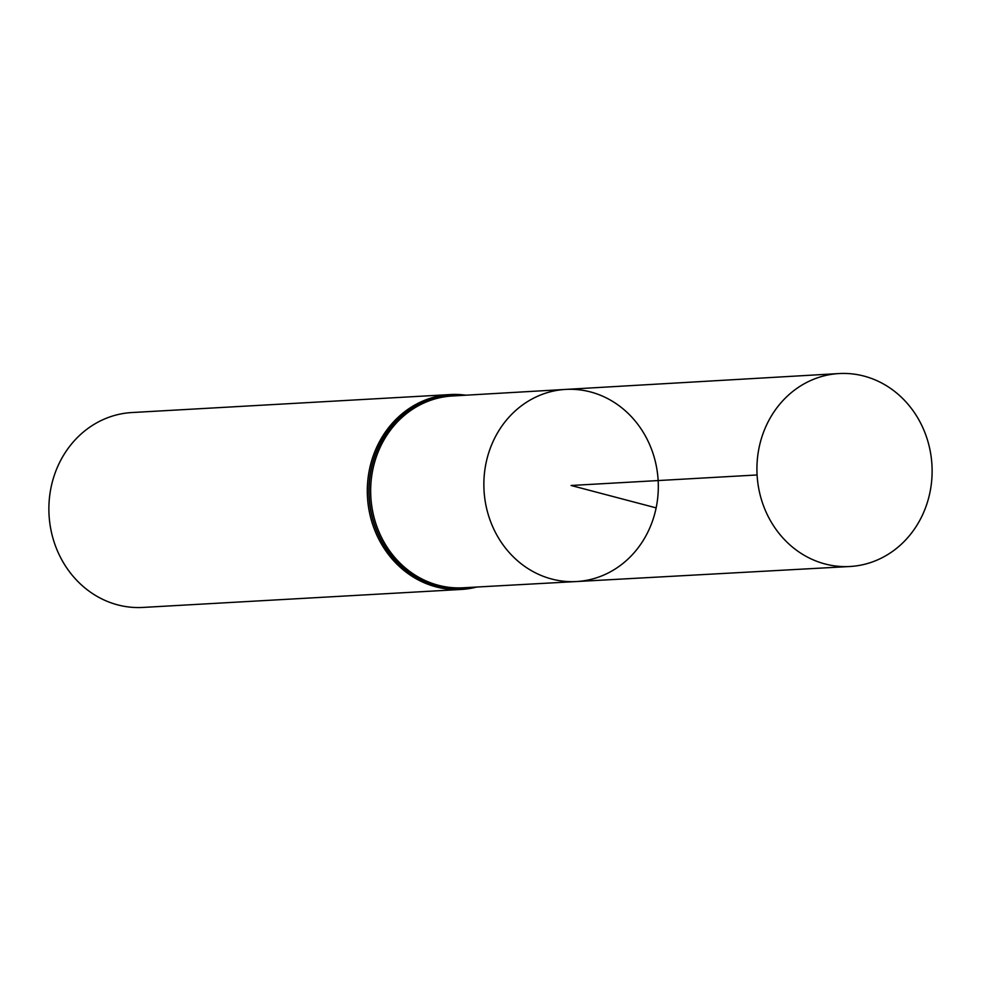 <?xml version="1.0" encoding="UTF-8"?>
<svg xmlns="http://www.w3.org/2000/svg" width="981" height="981" viewBox="0 0 981 981"><rect width="100%" height="100%" fill="white"/><g stroke="black" fill="none" stroke-linecap="round" stroke-linejoin="round"><path stroke-width="1.47" d="M656.142 507.876A96.224 87.199 86.8 0 0 565.547 389.42A96.224 87.199 86.8 0 0 484.025 490.402A96.224 87.199 86.8 0 0 576.399 581.549A96.224 87.199 86.8 0 0 656.142 507.876L571.089 485.485L757.087 474.963M466 395.196L450.267 394.558L131.859 412.547A97.597 88.449 86.8 0 0 49.05 514.988A97.597 88.449 86.8 0 0 142.87 607.435L461.291 589.446A97.597 88.449 -93.2 0 1 369.506 469.274A97.597 88.449 -93.2 0 1 450.267 394.558A97.597 88.449 -93.2 0 1 465.926 395.196M565.547 389.42L452.216 395.993A96.052 87.051 -93.2 0 0 372.841 469.519A96.052 87.051 -93.2 0 0 463.057 587.791L576.399 581.549A96.224 87.199 -93.2 0 1 486.036 463.081A96.224 87.199 -93.2 0 1 565.547 389.42L838.951 373.565A96.629 87.567 -93.2 0 1 931.95 465.08A96.629 87.567 -93.2 0 1 849.853 566.503A96.629 87.567 -93.2 0 1 759.11 447.532A96.629 87.567 -93.2 0 1 838.951 373.565M472.756 587.251A96.763 87.701 -93.2 0 1 371.259 469.409A96.763 87.701 -93.2 0 1 461.916 395.429M473.504 587.214A96.886 87.799 -93.2 0 1 371.088 469.384A96.886 87.799 -93.2 0 1 462.664 395.392M476.766 587.03A97.597 88.449 -93.2 0 1 461.291 589.446L476.84 587.03M576.399 581.549L849.853 566.503"/></g></svg>
